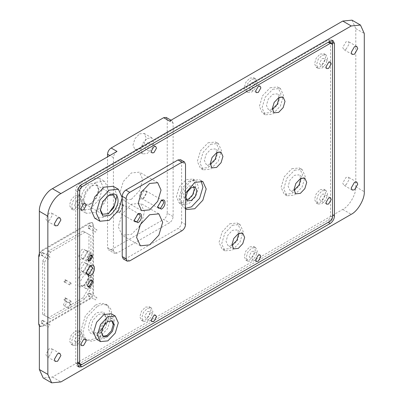 <?xml version="1.0" encoding="UTF-8"?>
<svg xmlns="http://www.w3.org/2000/svg" width="403" height="403" viewBox="0 0 403 403"><rect width="100%" height="100%" fill="white"/><g stroke="black" fill="none" stroke-linecap="round" stroke-linejoin="round"><path stroke-width="0.3" stroke-dasharray="2.02 1.51" d="M104.881 324.067L106.306 317.67L103.707 311.927L97.435 312.547C93.043 314.627 88.161 323.08 88.559 327.916C89.123 333.77 92.08 335.477 97.435 333.039L102.261 328.606M101.979 329.463L98.478 332.44L92.942 332.989L90.65 327.916L92.942 320.204L98.478 314.355L104.014 313.811L106.306 318.879L105.48 323.397M98.478 332.44L97.435 333.039M75.069 195.576L78.993 195.188L80.615 198.78L78.993 204.245L75.069 208.386L71.15 208.774L69.523 205.182L71.15 199.717L75.069 195.576M77.028 196.704L80.948 196.316L82.575 199.908L80.948 205.374L77.028 209.515L73.104 209.903L71.482 206.311L73.104 200.845L77.028 196.704M75.069 331.185L78.993 330.798L80.615 334.389L78.993 339.855L75.069 343.996L71.15 344.384L69.523 340.792L71.15 335.326L75.069 331.185M77.028 332.319L80.948 331.931L82.575 335.518L80.948 340.983L77.028 345.124L73.104 345.512L71.482 341.92L73.104 336.455L77.028 332.319M145.387 307.162L149.311 306.774L150.934 310.365L149.311 315.831L145.387 319.972L141.468 320.36L139.841 316.768L141.468 311.302L145.387 307.162M147.347 308.295L151.266 307.902L152.893 311.494L151.266 316.96L147.347 321.1L143.423 321.488L141.801 317.896L143.423 312.431L147.347 308.295M249.779 246.893L253.704 246.505L255.326 250.097L253.704 255.562L249.779 259.698L245.86 260.086L244.238 256.499L245.86 251.034L249.779 246.893M251.739 248.021L255.658 247.633L257.285 251.225L255.658 256.691L251.739 260.832L247.82 261.22L246.193 257.628L247.82 252.162L251.739 248.021M320.103 189.717L324.022 189.329L325.649 192.921L324.022 198.387L320.103 202.528L316.179 202.916L314.557 199.324L316.179 193.858L320.103 189.717M322.057 190.851L325.982 190.463L327.604 194.05L325.982 199.515L322.057 203.656L318.138 204.044L316.511 200.452L318.138 194.987L322.057 190.851M249.779 78.132L253.704 77.744L255.326 81.335L253.704 86.801L249.779 90.942L245.86 91.33L244.238 87.738L245.86 82.272L249.779 78.132M251.739 79.265L255.658 78.872L257.285 82.464L255.658 87.93L251.739 92.07L247.82 92.458L246.193 88.867L247.82 83.401L251.739 79.265M320.103 54.108L324.022 53.72L325.649 57.312L324.022 62.777L320.103 66.918L316.179 67.306L314.557 63.714L316.179 58.249L320.103 54.108M322.057 55.236L325.982 54.848L327.604 58.44L325.982 63.906L322.057 68.047L318.138 68.434L316.511 64.843L318.138 59.377L322.057 55.236M89.698 266.202L89.214 266.443L85.95 272.09L85.985 272.63M83.078 271.642L87.386 264.182L83.078 261.693C77.527 264.63 77.527 275.118 83.078 271.642L84.126 271.038L81.819 271.264L80.862 269.154L84.121 263.502L86.428 263.275L87.386 265.386L84.126 271.038M83.078 258.832L87.386 251.371L83.078 248.888C77.527 251.82 77.527 262.313 83.078 258.832L84.126 258.227L81.819 258.459L80.862 256.348L84.121 250.696L86.428 250.47L87.386 252.58L84.126 258.227M83.078 285.954L87.048 281.768L88.69 276.236L87.048 272.604L83.078 272.997C75.845 276.816 75.845 290.487 83.078 285.954L84.126 285.349L80.892 285.672L79.557 282.715L84.121 274.806L87.355 274.483L88.69 277.44L84.126 285.349M201.057 180.912L199.591 179.683L191.516 180.479L183.446 189.002L180.101 200.256L183.446 207.651L185.516 208.346M95.476 305.091L100.76 303.202L105.626 304.084L108.82 307.857L109.833 313.378L105.626 327.523L95.476 338.238L90.191 340.127L85.325 339.245L82.131 335.472L81.124 329.951L85.325 315.806L95.476 305.091M97.435 306.22L102.72 304.336L107.586 305.217L110.78 308.99L111.787 314.506L107.586 328.657L97.435 339.371L92.151 341.255L87.285 340.374L84.086 336.601L83.078 331.085L87.285 316.934L97.435 306.22M91.667 280.05L91.239 279.657L89.28 279.853L86.504 284.654L87.315 286.447L87.869 286.624M91.305 255.054L90.892 254.641L89.28 254.802L86.993 258.756L87.663 260.237L88.227 260.388M65.135 297.746L66.278 298.406L65.135 300.381C63.664 300.351 63.664 299.474 65.135 297.746M65.462 298.311L66.042 298.25L66.278 298.779L65.462 300.195L64.888 300.25L64.646 299.721L65.462 298.311M70.359 301.137L70.933 301.076L71.175 301.605L70.359 303.021L69.779 303.076L69.543 302.547L70.359 301.137M65.135 279.662L66.278 280.322L65.135 282.302C63.664 282.271 63.664 281.395 65.135 279.662M65.462 280.226L66.042 280.171L66.278 280.7L65.462 282.11L64.888 282.171L64.646 281.642L65.462 280.226M70.359 283.052L70.933 282.997L71.175 283.526L70.359 284.936L69.779 284.997L69.543 284.468L70.359 283.052M65.135 301.701L66.288 301.585L66.767 302.643L65.135 305.469L63.986 305.58L63.508 304.527L65.135 301.701M70.031 304.527L71.185 304.411L71.663 305.469L70.031 308.29L68.878 308.406L68.399 307.348L70.031 304.527M210.704 144.274L218.315 143.518L221.469 150.49L218.315 161.099L210.704 169.134L203.092 169.89L199.938 162.918L203.092 152.309L210.704 144.274M208.094 142.768L215.706 142.012L218.859 148.984L215.706 159.593L208.094 167.628L200.482 168.383L197.329 161.412L200.482 150.803L208.094 142.768M232.405 225.257L240.017 224.501L243.17 231.473L240.017 242.082L232.405 250.117L224.788 250.873L221.64 243.906L224.788 233.292L232.405 225.257M229.796 223.751L237.407 222.995L240.561 229.967L237.407 240.576L229.796 248.611L222.179 249.366L219.025 242.394L222.179 231.785L229.796 223.751M294.482 170.212L302.094 169.456L305.247 176.428L302.094 187.037L294.482 195.072L286.865 195.828L283.712 188.856L286.865 178.247L294.482 170.212M291.868 168.706L299.484 167.95L302.638 174.917L299.484 185.531L291.868 193.566L284.256 194.322L281.103 187.35L284.256 176.741L291.868 168.706M272.781 89.224L280.392 88.474L283.546 95.44L280.392 106.054L272.781 114.089L265.169 114.84L262.015 107.873L265.169 97.264L272.781 89.224M270.171 87.718L277.783 86.967L280.936 93.934L277.783 104.543L270.171 112.583L262.56 113.334L259.406 106.367L262.56 95.758L270.171 87.718M186.166 202.331L193.087 195.022L195.954 185.375L193.087 179.043L186.166 179.728L179.249 187.032L176.383 196.679L179.249 203.016L186.166 202.331M188.775 181.234L195.697 180.549L198.563 186.886L195.697 196.528L188.775 203.837L181.859 204.523L178.992 198.185L181.859 188.539L188.775 181.234M89.929 204.402L96.206 197.777L98.806 189.032L96.206 183.284L89.929 183.909C85.542 185.984 80.66 194.437 81.058 199.278C81.623 205.132 84.58 206.84 89.929 204.402L90.972 203.797L85.436 204.346L83.144 199.278L85.436 191.561L90.972 185.718L96.508 185.168L98.806 190.236L96.508 197.954L90.972 203.797M108.639 195.349L102.599 201.465L100.322 209.756M111.853 320.793L111.394 320.466L106.896 320.914L102.397 325.659L100.533 331.931L102.397 336.047L102.911 336.283M42.3 252.429L43.705 253.24L42.3 255.668C40.491 255.633 40.491 254.55 42.3 252.429M42.627 252.993L43.388 252.918L43.705 253.613L42.627 255.477L41.867 255.552L41.549 254.857L42.627 252.993M48.834 256.575L49.594 256.499L49.907 257.195L48.834 259.064L48.073 259.134L47.756 258.439L48.834 256.575M89.28 225.307L90.68 226.118L89.28 228.546C87.471 228.511 87.471 227.428 89.28 225.307M89.602 225.871L90.368 225.796L90.68 226.491L89.602 228.36L88.841 228.43L88.529 227.735L89.602 225.871M95.808 229.453L96.569 229.378L96.886 230.073L95.808 231.942L95.048 232.017L94.73 231.317L95.808 229.453M89.28 293.112L90.68 293.923L89.28 296.351C87.471 296.316 87.471 295.238 89.28 293.112M89.602 293.676L90.368 293.601L90.68 294.296L89.602 296.165L88.841 296.24L88.529 295.54L89.602 293.676M95.808 297.258L96.569 297.182L96.886 297.877L95.808 299.746L95.048 299.822L94.73 299.122L95.808 297.258M42.3 320.234L43.705 321.045L42.3 323.473C40.491 323.438 40.491 322.36 42.3 320.234M42.627 320.798L43.388 320.723L43.705 321.418L42.627 323.287L41.867 323.362L41.549 322.662L42.627 320.798M48.834 324.38L49.594 324.304L49.907 324.999L48.834 326.868L48.073 326.944L47.756 326.244L48.834 324.38M139.519 133.882L144.133 133.428L146.042 137.65L144.133 144.083L139.519 148.949L134.904 149.407L132.99 145.186L134.904 138.753L139.519 133.882M147.347 138.405L151.961 137.947L153.87 142.168L151.961 148.601L147.347 153.472L142.733 153.926L140.823 149.704L142.733 143.272L147.347 138.405M346.021 49.317L349.28 43.665L348.323 41.554L346.021 41.781L342.757 47.433L343.714 49.544L346.021 49.317M346.021 184.927L349.28 179.275L348.323 177.164L346.021 177.391L342.757 183.043L343.714 185.153L346.021 184.927M49.151 356.323L52.415 350.67L51.458 348.56L49.151 348.786L45.892 354.439L46.844 356.549L49.151 356.323M49.151 220.708L52.415 215.061L51.458 212.95L49.151 213.177L45.892 218.829L46.844 220.94L49.151 220.708M119.615 212.164L123.368 205.666L119.615 203.5C114.779 206.054 114.779 215.192 119.615 212.164L120.27 211.787L118.079 212.003L117.172 209.998L120.27 204.628L122.462 204.412L123.368 206.417L120.27 211.787M143.105 198.603L146.858 192.105L143.105 189.939C138.269 192.493 138.269 201.631 143.105 198.603L143.76 198.226L141.569 198.442L140.657 196.437L143.76 191.067L145.951 190.851L146.858 192.856L143.76 198.226M137.544 214.26L134.149 220.139M161.034 200.699L157.638 206.578M131.363 199.314L139.433 190.79L142.778 179.536L139.433 172.146L131.363 172.947L123.288 181.471L119.943 192.725L123.288 200.115L131.363 199.314M141.801 222.295L144.41 211.746L140.587 203.298L131.363 204.21L122.134 213.953L118.311 226.813L122.134 235.261L131.363 234.35L139.191 226.813M94.73 218.235L103.959 217.323L108.286 213.968M96.579 339.346L103.959 338.616L111.339 330.823L114.397 320.536L111.339 313.776M147.347 148.949L149.956 144.43L149.191 142.743L147.347 142.924L144.737 147.443L145.503 149.135L147.347 148.949M217.046 152.495L215.202 148.914L210.704 149.357L206.205 154.107L204.341 160.379L206.205 164.495L210.23 164.303M238.747 233.478L236.904 229.896L232.405 230.345L227.907 235.09L226.043 241.362L227.907 245.477L231.932 245.286M300.824 178.433L298.976 174.852L294.482 175.295L289.984 180.045L288.12 186.312L289.984 190.433L294.009 190.241M279.123 97.45L277.279 93.869L272.781 94.312L268.282 99.062L266.418 105.329L268.282 109.45L272.307 109.253M89.28 253.673L91.587 253.442L92.539 255.552L89.28 261.204L86.972 261.436L86.015 259.32L89.28 253.673M89.28 277.778L92.509 277.46L93.844 280.417L89.28 288.326L86.051 288.649L84.711 285.692L89.28 277.778M89.929 209.222L80.706 210.134L76.882 201.686L80.706 188.826L89.929 179.088L99.158 178.171L102.982 186.619L99.158 199.48L89.929 209.222M95.476 182.287L86.247 192.03L82.429 204.89L86.247 213.338L95.476 212.421L104.704 202.684L108.528 189.823L104.704 181.375L95.476 182.287M106.896 337.296L112.432 331.452L114.724 323.735L112.432 318.667L106.896 319.216L101.36 325.06L99.062 332.777L101.36 337.845L106.896 337.296M193.783 186.881L192.699 185.743L188.775 186.131L184.856 190.271L183.229 195.737L184.856 199.329L186.382 199.692M147.347 317.71L149.956 313.191L149.191 311.499L147.347 311.685L144.737 316.204L145.503 317.891L147.347 317.71M251.739 257.441L254.348 252.918L253.583 251.23L251.739 251.412L249.13 255.935L249.895 257.623L251.739 257.441M251.739 88.68L254.348 84.162L253.583 82.469L251.739 82.655L249.13 87.174L249.895 88.862L251.739 88.68M322.057 200.266L324.667 195.747L323.906 194.055L322.057 194.241L319.448 198.76L320.214 200.447L322.057 200.266M322.057 64.656L324.667 60.138L323.906 58.445L322.057 58.626L319.448 63.15L320.214 64.838L322.057 64.656M77.028 206.124L79.638 201.606L78.872 199.913L77.028 200.095L74.419 204.618L75.18 206.306L77.028 206.124M77.028 341.734L79.638 337.215L78.872 335.523L77.028 335.709L74.419 340.228L75.18 341.915L77.028 341.734M173.119 216.567L167.245 213.177L167.245 119.756L173.119 123.147L173.119 216.567C172.892 219.197 171.693 221.272 169.532 222.783L117.006 253.109L111.137 249.719L108.598 249.966L107.546 247.644L107.546 156.863M117.006 151.397C114.845 152.913 113.646 154.984 113.419 157.613L113.419 251.034L114.472 253.356L108.598 249.966M111.137 249.719L163.658 219.393L169.532 222.783M117.006 253.109L114.472 253.356M167.245 213.177C167.018 215.806 165.819 217.882 163.658 219.393M39.363 256.308C39.575 253.915 40.663 252.031 42.627 250.656L90.257 223.161L92.564 222.93L93.521 225.04L93.521 293.223C93.31 295.616 92.227 297.5 90.257 298.875L42.627 326.375L40.32 326.601L39.363 324.491M39.363 253.296L41.977 250.283L89.602 222.783L91.909 222.552L92.866 224.667L92.866 292.85C92.66 295.238 91.572 297.122 89.602 298.497L41.977 325.997L39.363 325.997M48.501 317.71L42.627 314.32L42.627 261.204L48.501 251.034L83.078 231.07L88.952 234.46L88.952 287.576L83.078 297.746L48.501 317.71L50.456 318.838L44.587 315.448L44.587 262.333L50.456 252.162L85.038 232.199L90.907 235.589L90.907 288.704L85.038 298.875L50.456 318.838M185.516 193.193L183.36 202.14L185.516 208.603M129.731 260.902L125.817 258.645L178.01 228.511L181.924 230.768M125.817 258.645L123.278 258.897M180.549 159.699L181.602 162.021L185.516 164.283M185.516 224.552L181.602 222.295L181.602 162.021M181.602 222.295C181.37 224.924 180.176 226.995 178.01 228.511M116.971 195.868L117.006 194.72L113.188 186.272M351.985 20.15L355.804 28.598L355.804 186.811C356.388 193.929 349.215 206.356 342.757 209.414L52.415 377.037L43.186 377.954M166.197 117.434L167.245 119.756M173.119 123.147L172.066 120.824L169.532 121.076M329.871 42.083L330.541 43.559L330.541 216.089C330.395 217.761 329.634 219.081 328.259 220.043L79.96 363.395L78.348 363.556M332.5 214.955C332.228 218.068 330.813 220.517 328.259 222.305M78.106 366.231L76.963 365.949L75.724 363.204L75.724 190.679C75.991 187.571 77.406 185.123 79.96 183.335L328.259 39.983L331.256 39.685L332.072 40.537M77.678 362.075L77.678 189.551C77.824 187.874 78.585 186.559 79.96 185.592L81.905 184.473L79.96 183.335M83.078 297.746L85.038 298.875M42.627 314.32L44.587 315.448M42.627 261.204L44.587 262.333M48.501 251.034L50.456 252.162M83.078 231.07L85.038 232.199M88.952 234.46L90.907 235.589M88.952 287.576L90.907 288.704M113.419 157.613L109.833 155.543M107.546 247.644L113.419 251.034M41.977 325.997L42.627 326.375M41.977 250.283L42.627 250.656M92.866 224.667L93.521 225.04M89.602 222.783L90.257 223.161M92.866 292.85L93.521 293.223M89.602 298.497L90.257 298.875M355.804 28.598L364.287 33.494M355.804 186.811L364.287 191.707M342.757 209.414L351.24 214.31M52.415 377.037L60.898 381.938M330.213 221.171L328.259 220.043M332.5 217.217L330.541 216.089M332.5 44.693L330.541 43.559M328.259 39.983L330.213 41.111M80.288 185.783L79.96 185.592M78.006 189.737L77.678 189.551M75.724 190.679L77.678 191.808M75.724 363.204L77.678 364.337M81.92 364.524L79.96 363.395M106.306 317.67L106.306 318.879M78.993 195.188L80.948 196.316M78.993 330.798L80.948 331.931M149.311 306.774L151.266 307.902M253.704 246.505L255.658 247.633M324.022 189.329L325.982 190.463M253.704 77.744L255.658 78.872M324.022 53.72L325.982 54.848M87.386 264.182L87.386 265.386M87.386 251.371L87.386 252.58M88.69 276.236L88.69 277.44M202.855 181.562L199.591 179.683M105.626 304.084L107.586 305.217M92.216 280.221L91.239 279.657M91.874 255.205L90.892 254.641M86.428 263.275L91.521 266.212M66.278 298.406L66.278 298.779M65.135 300.381L65.462 300.195M66.042 298.25L70.933 301.076M66.278 280.322L66.278 280.7M65.135 282.302L65.462 282.11M66.042 280.171L70.933 282.997M66.288 301.585L71.185 304.411M218.315 143.518L215.706 142.012M240.017 224.501L237.407 222.995M302.094 169.456L299.484 167.95M280.392 88.474L277.783 86.967M193.087 179.043L195.697 180.549M98.806 189.032L98.806 190.236M96.508 185.168L113.671 195.072M112.372 321.03L111.394 320.466M43.705 253.24L43.705 253.613M42.3 255.668L42.627 255.477M43.388 252.918L49.594 256.499M90.68 226.118L90.68 226.491M89.28 228.546L89.602 228.36M90.368 225.796L96.569 229.378M90.68 293.923L90.68 294.296M89.28 296.351L89.602 296.165M90.368 293.601L96.569 297.182M43.705 321.045L43.705 321.418M42.3 323.473L42.627 323.287M43.388 320.723L49.594 324.304M144.133 133.428L151.961 137.947M356.806 46.451L348.323 41.554M356.806 182.06L348.323 177.164M59.941 353.456L51.458 348.56M59.941 217.847L51.458 212.95M123.368 205.666L123.368 206.417M146.858 192.105L146.858 192.856M139.423 214.205L122.462 204.412M157.704 182.695L139.433 172.146M162.913 200.644L145.951 190.851M158.858 213.847L140.587 203.298M155.714 146.506L149.191 142.743M221.076 152.304L215.202 148.914M242.772 233.287L236.904 229.896M304.849 178.242L298.976 174.852M283.153 97.254L277.279 93.869M86.428 250.47L91.587 253.442M87.355 274.483L92.509 277.46M80.706 210.134L86.247 213.338M104.014 313.811L112.432 318.667M195.309 187.249L192.699 185.743M155.714 315.267L149.191 311.499M260.111 254.998L253.583 251.23M260.111 86.237L253.583 82.469M330.43 197.823L323.906 194.055M330.43 62.213L323.906 58.445M85.396 203.681L78.872 199.913M85.396 339.291L78.872 335.523M81.708 345.683L75.18 341.915M81.708 210.074L75.18 206.306M326.737 68.606L320.214 64.838M326.737 204.215L320.214 200.447M256.419 92.63L249.895 88.862M256.419 261.391L249.895 257.623M152.027 321.659L145.503 317.891M187.466 200.835L184.856 199.329M92.942 332.989L101.36 337.845M40.32 326.601L39.67 326.223M92.564 222.93L91.909 222.552M99.158 178.171L104.704 181.375M80.892 285.672L86.051 288.649M81.819 258.459L86.972 261.436M274.156 112.84L268.282 109.45M295.852 193.823L289.984 190.433M233.775 248.868L227.907 245.477M212.079 167.885L206.205 164.495M152.027 152.898L145.503 149.135M140.405 245.81L122.134 235.261M158.53 208.235L141.569 198.442M141.559 210.663L123.288 200.115M135.04 221.796L118.079 212.003M157.623 206.981L157.623 206.23M161.376 200.482L160.721 200.86M134.134 220.542L134.134 219.791M137.886 214.043L137.232 214.421M55.327 225.836L46.844 220.94M55.327 361.446L46.844 356.549M352.192 190.05L343.714 185.153M352.192 54.44L343.714 49.544M331.256 39.685L333.216 40.814M76.963 365.949L78.923 367.083M171.018 120.215L172.066 120.824M134.904 149.407L142.733 153.926M41.867 323.362L48.073 326.944M88.841 296.24L95.048 299.822M88.841 228.43L95.048 232.017M41.867 255.552L48.073 259.134M103.375 336.616L102.397 336.047M85.436 204.346L102.599 214.25M100.307 210.391L100.307 209.182M109.178 195.022L108.135 195.621M179.249 203.016L181.859 204.523M265.169 114.84L262.56 113.334M286.865 195.828L284.256 194.322M224.788 250.873L222.179 249.366M203.092 169.89L200.482 168.383M63.986 305.58L68.878 308.406M64.888 282.171L69.779 284.997M64.888 300.25L69.779 303.076M81.819 271.264L86.907 274.206M88.64 260.801L87.663 260.237M88.297 287.017L87.315 286.447M85.325 339.245L87.285 340.374M186.705 209.53L183.446 207.651M85.95 273.299L85.95 272.09M90.257 265.839L89.214 266.443M316.179 67.306L318.138 68.434M245.86 91.33L247.82 92.458M316.179 202.916L318.138 204.044M245.86 260.086L247.82 261.22M141.468 320.36L143.423 321.488M71.15 344.384L73.104 345.512M71.15 208.774L73.104 209.903"/><path stroke-width="0.6" d="M102.261 328.606L104.881 324.067M105.48 323.397L101.979 329.463M90.257 265.839C95.808 262.358 95.808 272.851 90.257 275.783L85.95 273.299L90.257 265.839M85.985 272.63L86.907 274.206L89.214 273.975L92.473 268.322L91.521 266.212L89.698 266.202M185.516 208.603L186.705 209.53L194.78 208.734L202.855 200.21L206.2 188.957L202.855 181.562L194.78 182.363L185.516 193.193M185.516 208.346L191.516 206.85L199.591 198.326L202.936 187.073L201.057 180.912M90.257 286.82L93.028 282.019L92.216 280.221L90.257 280.417L87.486 285.218L88.297 287.017L90.257 286.82M87.869 286.624L89.28 286.256L92.05 281.455L91.667 280.05M90.257 260.64L92.539 256.686L91.874 255.205L90.257 255.366L87.975 259.32L88.64 260.801L90.257 260.64M88.227 260.388L89.28 260.076L91.562 256.122L91.305 255.054M109.178 195.022C114.528 192.584 117.485 194.291 118.049 200.145C118.447 204.981 113.57 213.434 109.178 215.514L102.901 216.134L100.307 210.391L102.901 201.641L109.178 195.022M100.322 209.756L102.599 214.25L108.135 213.706L113.671 207.857L115.963 200.145L113.671 195.072L108.639 195.349M107.873 336.167L112.372 331.417L114.235 325.15L112.372 321.03L107.873 321.478L103.375 326.223L101.511 332.495L103.375 336.616L107.873 336.167M102.911 336.283L106.896 335.603L111.394 330.853L113.258 324.586L111.853 320.793M354.499 54.214L357.763 48.562L356.806 46.451L354.499 46.677L351.24 52.33L352.192 54.44L354.499 54.214M354.499 189.823L357.763 184.171L356.806 182.06L354.499 182.292L351.24 187.939L352.192 190.05L354.499 189.823M57.634 361.219L60.898 355.567L59.941 353.456L57.634 353.683L54.37 359.335L55.327 361.446L57.634 361.219M57.634 225.609L60.898 219.957L59.941 217.847L57.634 218.073L54.37 223.725L55.327 225.836L57.634 225.609M137.886 214.043C142.722 211.016 142.722 220.154 137.886 222.708L134.134 220.542L137.886 214.043M134.149 220.139L135.04 221.796L137.232 221.579L140.335 216.21L139.423 214.205L137.544 214.26M161.376 200.482C166.212 197.455 166.212 206.593 161.376 209.147L157.623 206.981L161.376 200.482M157.638 206.578L158.53 208.235L160.721 208.019L163.82 202.649L162.913 200.644L161.034 200.699M149.629 209.862L157.704 201.339L161.049 190.085L157.704 182.695L149.629 183.491L141.559 192.014L138.214 203.268L141.559 210.663L149.629 209.862M149.629 244.893L158.858 235.156L162.681 222.295L158.858 213.847L149.629 214.759L140.405 224.501L136.582 237.362L140.405 245.81L149.629 244.893M139.191 226.813L141.801 222.295M109.178 190.196L99.949 199.938L96.131 212.799L99.949 221.247L109.178 220.335L118.406 210.593L122.225 197.732L118.406 189.284L109.178 190.196M118.406 189.284L113.188 186.272L103.959 187.183L94.73 196.926L90.907 209.787L94.73 218.235L99.949 221.247M107.873 316.768L100.493 324.561L97.435 334.848L100.493 341.608L107.873 340.878L115.253 333.085L118.311 322.793L115.253 316.038L107.873 316.768M115.253 316.038L111.339 313.776L103.959 314.506L96.579 322.299L93.521 332.591L96.579 339.346L100.493 341.608M153.87 152.717L156.48 148.198L155.714 146.506L153.87 146.692L151.261 151.211L152.027 152.898L153.87 152.717M216.577 167.441L221.076 162.691L222.94 156.419L221.076 152.304L216.577 152.747L212.079 157.497L210.215 163.769L212.079 167.885L216.577 167.441M210.23 164.303L215.202 159.301L217.046 152.495M238.274 248.424L242.772 243.674L244.636 237.407L242.772 233.287L238.274 233.735L233.775 238.48L231.911 244.752L233.775 248.868L238.274 248.424M231.932 245.286L236.904 240.284L238.747 233.478M300.351 193.38L304.849 188.629L306.713 182.358L304.849 178.242L300.351 178.685L295.852 183.436L293.989 189.702L295.852 193.823L300.351 193.38M294.009 190.241L298.976 185.239L300.824 178.433M278.654 112.392L283.153 107.646L285.012 101.375L283.153 97.254L278.654 97.702L274.156 102.453L272.292 108.719L274.156 112.84L278.654 112.392M272.307 109.253L277.279 104.256L279.123 97.45M191.385 187.637L195.309 187.249L196.931 190.841L195.309 196.306L191.385 200.447L187.466 200.835L185.843 197.243L187.466 191.778L191.385 187.637M186.382 199.692L188.775 198.936L192.699 194.8L194.322 189.334L193.783 186.881M153.87 321.478L156.48 316.954L155.714 315.267L153.87 315.448L151.261 319.972L152.027 321.659L153.87 321.478M258.263 261.204L260.872 256.686L260.111 254.998L258.263 255.18L255.653 259.698L256.419 261.391L258.263 261.204M258.263 92.448L260.872 87.925L260.111 86.237L258.263 86.418L255.653 90.942L256.419 92.63L258.263 92.448M328.581 204.034L331.195 199.515L330.43 197.823L328.581 198.004L325.972 202.528L326.737 204.215L328.581 204.034M328.581 68.424L331.195 63.901L330.43 62.213L328.581 62.394L325.972 66.918L326.737 68.606L328.581 68.424M83.552 209.892L86.161 205.369L85.396 203.681L83.552 203.863L80.943 208.386L81.708 210.074L83.552 209.892M83.552 345.502L86.161 340.983L85.396 339.291L83.552 339.472L80.943 343.996L81.708 345.683L83.552 345.502M107.546 156.863L107.546 154.223C107.777 151.593 108.971 149.523 111.137 148.007L117.006 151.397L52.415 188.69L60.898 193.586C54.44 196.644 47.262 209.071 47.846 216.189L47.846 374.402L51.67 382.85L60.898 381.938L351.24 214.31C357.693 211.253 364.871 198.825 364.287 191.707L364.287 33.494L360.463 25.046L351.24 25.963L60.898 193.586M39.363 325.997L38.713 324.113L38.713 255.93L39.363 253.296M330.213 221.171L81.92 364.524L80.303 364.685L79.638 363.204L79.638 190.679C79.784 189.007 80.545 187.687 81.92 186.725L330.213 43.373L331.83 43.212L332.5 44.693L332.5 217.217C332.354 218.889 331.593 220.209 330.213 221.171M127.192 261.154L123.278 258.897L122.225 256.57L126.144 258.832L127.192 261.154L129.731 260.902L181.924 230.768C184.09 229.257 185.284 227.186 185.516 224.552L185.516 164.283L184.463 161.961L181.924 162.213L129.731 192.347C127.565 193.858 126.371 195.929 126.144 198.563L126.144 258.832M126.144 198.563L122.225 196.301L122.225 256.57M122.225 196.301C122.457 193.672 123.65 191.596 125.817 190.085L129.731 192.347M181.924 162.213L178.01 159.951L125.817 190.085M178.01 159.951L180.549 159.699L184.463 161.961M108.286 213.968L114.407 205.243L116.971 195.868M330.213 223.433C332.772 221.645 334.188 219.197 334.455 216.089L334.455 43.559L333.216 40.814L330.213 41.111L81.92 184.463C79.361 186.251 77.95 188.7 77.678 191.808L77.678 364.337L78.923 367.083L81.92 366.785L330.213 223.433L328.259 222.305L79.96 365.657L78.106 366.231M38.713 255.93L39.363 256.308L39.363 211.293C38.784 204.175 45.957 191.747 52.415 188.69M360.463 25.046L351.985 20.15L342.757 21.062L169.532 121.076L163.658 117.686L111.137 148.007M51.67 382.85L43.186 377.954L39.363 369.506L39.363 324.491L38.713 324.113M163.658 117.686L166.197 117.434L171.018 120.215M332.072 40.537L332.5 42.431L332.5 214.955L334.455 216.089M81.905 184.473L328.259 42.244L329.871 42.083L331.83 43.212M80.303 364.685L78.348 363.556L77.678 362.075L79.638 363.204M109.833 155.543L107.546 154.223M39.363 211.293L47.846 216.189M342.757 21.062L351.24 25.963M39.363 369.506L47.846 374.402M332.5 42.431L334.455 43.559M330.213 43.373L328.259 42.244M81.92 186.725L79.96 185.592M79.638 190.679L77.678 189.551M79.96 365.657L81.92 366.785"/></g></svg>
